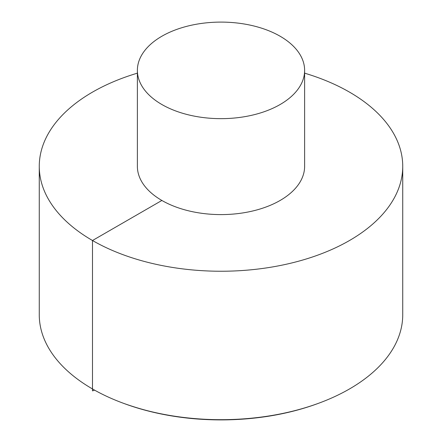 <?xml version="1.0" encoding="UTF-8"?>
<svg xmlns="http://www.w3.org/2000/svg" width="442" height="442" viewBox="0 0 442 442"><rect width="100%" height="100%" fill="white"/><g stroke="black" fill="none" stroke-linecap="round" stroke-linejoin="round"><path stroke-width="0.66" d="M137.379 73.162A181.734 104.92 0 0 0 39.266 166.319L39.266 314.759A181.734 104.92 0 0 0 92.494 388.954A181.734 104.92 0 0 0 123.152 403.176A181.734 104.92 0 0 0 318.848 403.176A181.734 104.92 0 0 0 402.734 314.759L402.734 166.319A181.734 104.92 0 0 0 304.621 73.162M39.266 166.319A181.734 104.92 0 0 0 92.494 240.509A181.734 104.92 0 0 0 290.549 263.255A181.734 104.92 0 0 0 402.734 166.319M137.379 70.377L137.379 166.319A83.621 48.277 0 0 0 161.871 200.458A83.621 48.277 0 0 0 253.001 210.922A83.621 48.277 0 0 0 304.621 166.319L304.621 70.377A83.621 48.277 0 0 0 221 22.1A83.621 48.277 0 0 0 137.379 70.377A83.621 48.277 0 0 0 161.871 104.516A83.621 48.277 0 0 0 253.001 114.981A83.621 48.277 0 0 0 304.621 70.377M161.871 200.458L92.494 240.509L92.494 390.888L94.594 390.142M318.848 403.176L317.759 403.579A179.717 103.76 180 0 1 124.241 403.579L123.152 403.176M317.759 403.579C301.659 409.502 284.416 413.845 266.029 416.607C215.751 423.646 168.485 419.303 124.241 403.579"/></g></svg>

